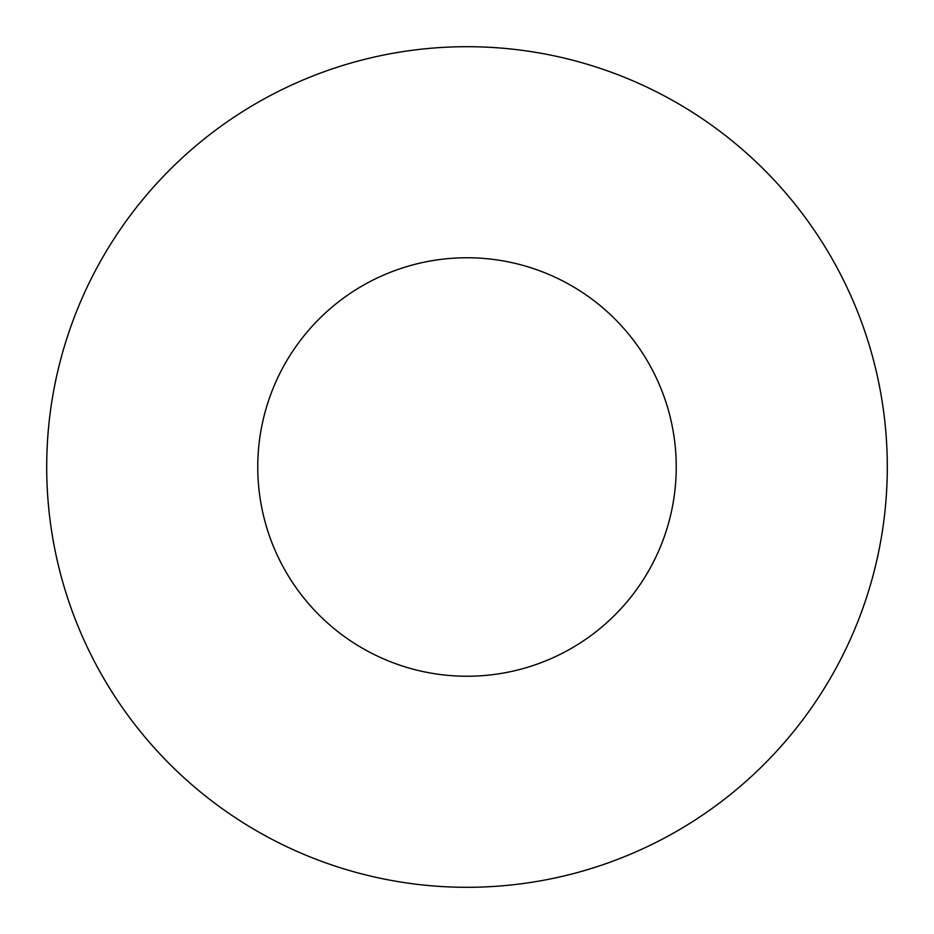 <?xml version="1.0" encoding="UTF-8"?>
<svg xmlns="http://www.w3.org/2000/svg" width="934" height="934" viewBox="0 0 934 934"><rect width="100%" height="100%" fill="white"/><g stroke="black" fill="none" stroke-linecap="round" stroke-linejoin="round"><path stroke-width="1.4" d="M467 887.3A420.3 420.3 0 0 0 887.3 467A420.3 420.3 0 0 0 467 46.7A420.3 420.3 0 0 0 46.7 467A420.3 420.3 0 0 0 467 887.3M467 257.761A209.239 209.239 0 0 0 257.761 467A209.239 209.239 0 0 0 467 676.239A209.239 209.239 0 0 0 676.239 467A209.239 209.239 0 0 0 467 257.761"/></g></svg>
